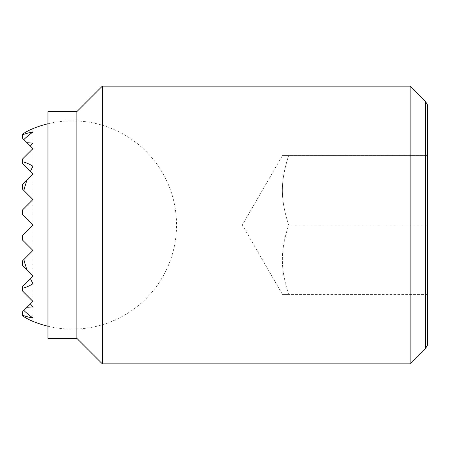 <?xml version="1.0" encoding="UTF-8"?>
<svg xmlns="http://www.w3.org/2000/svg" width="450" height="450" viewBox="0 0 450 450"><rect width="100%" height="100%" fill="white"/><g stroke="black" fill="none" stroke-linecap="round" stroke-linejoin="round"><path stroke-width="0.34" stroke-dasharray="2.25 1.69" d="M32.912 321.373A100.333 70.948 90 0 1 22.5 315.821L22.5 311.788L32.912 301.371L22.5 290.959L32.912 301.371L27.062 307.221A82.221 58.14 90 0 0 32.912 306.821A103.826 73.418 90 0 1 30.386 303.902L22.5 311.788L30.386 303.902M22.5 315.169L22.5 311.788L22.5 315.169A93.476 66.094 90 0 0 32.912 317.947A103.669 73.305 90 0 1 23.856 310.433L32.912 301.371L23.856 310.433M22.5 288.293A64.305 45.473 90 0 0 32.912 283.776A100.823 71.291 90 0 1 30.386 278.443L22.5 286.329L22.5 290.959L32.912 301.371L22.5 290.959L32.912 301.371L22.5 290.959L32.912 301.371L22.5 290.959L32.912 301.371L22.5 290.959L22.5 286.329L32.912 275.912L27.062 270.062A100.823 71.291 90 0 1 23.856 259.515L32.912 250.459L22.5 240.041L32.912 250.459L22.5 240.041L32.912 250.459L22.5 240.041L32.912 250.459L22.5 240.041L32.912 250.459L22.5 240.041L32.912 250.459L22.5 240.041L32.912 250.459L22.5 240.041L32.912 250.459L22.5 240.041L22.5 235.412L22.5 240.041L22.5 235.412L32.912 225L22.5 214.588L32.912 225L22.5 214.588L32.912 225L22.5 214.588L32.912 225L22.5 214.588L32.912 225L22.5 214.588L32.912 225L22.5 214.588L32.912 225L22.5 214.588L32.912 225L22.5 235.412L32.912 225L22.5 235.412L32.912 225L22.5 235.412L32.912 225L22.5 235.412L32.912 225L22.5 235.412L32.912 225L22.5 235.412L32.912 225L22.5 235.412L32.912 225L22.5 214.588L22.5 209.959L32.912 199.541L22.5 189.129L32.912 199.541L22.5 189.129L32.912 199.541L22.5 189.129L32.912 199.541L22.5 189.129L32.912 199.541L22.5 189.129L32.912 199.541L22.5 189.129L22.5 184.5L32.912 174.088L22.5 163.671L32.912 174.088L22.5 163.671L32.912 174.088L22.5 163.671L32.912 174.088L22.5 163.671L32.912 174.088L22.5 163.671L32.912 174.088L22.5 163.671L22.5 159.041L32.912 148.629L22.5 138.212L32.912 148.629L22.5 138.212L22.5 134.179A100.333 70.948 90 0 1 32.912 128.627M23.856 139.567L32.912 148.629L23.856 139.567A103.669 73.305 90 0 1 32.912 132.053A93.476 66.094 90 0 0 22.5 134.831L22.5 138.212L22.5 134.831M30.386 146.098L32.912 148.629L22.5 159.041L32.912 148.629L22.5 159.041L32.912 148.629L22.5 159.041L32.912 148.629L22.5 159.041L32.912 148.629L22.5 159.041L32.912 148.629L30.386 146.098A103.826 73.418 90 0 1 32.912 143.179A82.221 58.14 90 0 0 27.062 142.779M30.386 171.557L32.912 174.088L22.5 184.5L32.912 174.088L22.5 184.5L32.912 174.088L22.5 184.5L32.912 174.088L22.5 184.5L32.912 174.088L22.5 184.5L32.912 174.088L27.062 179.938L32.912 174.088L30.386 171.557A100.823 71.291 90 0 1 32.912 166.224A64.305 45.473 90 0 0 22.5 161.708L22.5 159.041L22.5 161.708M23.856 190.485L32.912 199.541L22.5 209.959L32.912 199.541L22.5 209.959L32.912 199.541L22.5 209.959L32.912 199.541L22.5 209.959L32.912 199.541L22.5 209.959L32.912 199.541L22.5 209.959L32.912 199.541L22.5 209.959L32.912 199.541L23.856 190.485A100.823 71.291 90 0 1 27.062 179.938M27.062 307.221L32.912 301.371L22.5 290.959L22.5 286.329L30.386 278.443M27.062 270.062L32.912 275.912L22.5 265.5L32.912 275.912L22.5 265.5L32.912 275.912L22.5 265.5L32.912 275.912L22.5 265.5L32.912 275.912L22.5 265.5L32.912 275.912L22.5 265.5L22.5 260.871L32.912 250.459L23.856 259.515M22.5 235.412L22.5 240.041L22.5 235.412M22.5 209.959L22.5 214.588L22.5 209.959M32.912 317.947L32.912 132.053M22.5 260.871L22.5 265.5L22.5 260.871M22.5 286.329L22.5 290.959L22.5 286.329M22.5 184.5L22.5 189.129L22.5 184.5M32.912 275.912L32.912 148.629L32.912 275.912M288.63 155.571C280.277 182.121 280.277 198.45 288.63 225C280.277 198.45 280.277 182.121 288.63 155.571C280.277 155.571 280.277 155.571 288.63 155.571C280.277 155.571 280.277 155.571 288.63 155.571L427.5 155.571L288.63 155.571M410.141 363.859L410.141 86.141M425.543 101.543L425.543 348.457M102.341 363.859L102.341 86.141M76.888 338.4L76.888 111.6M47.959 338.4L47.959 111.6M427.5 345.066L427.5 104.934M427.5 225L427.5 155.571L427.5 225L288.63 225C280.277 251.55 280.277 267.879 288.63 294.429C280.277 294.429 280.277 294.429 288.63 294.429C280.277 294.429 280.277 294.429 288.63 294.429C280.277 267.879 280.277 251.55 288.63 225L427.5 225L427.5 294.429L427.5 225M427.5 294.429L288.63 294.429L427.5 294.429M47.959 326.233A104.141 104.141 0 0 0 176.535 225A104.141 104.141 0 0 0 47.959 123.767M282.431 294.429L242.347 225L282.431 155.571"/><path stroke-width="0.67" d="M47.959 123.767A104.141 104.141 0 0 0 32.912 128.627L32.912 132.053A93.476 66.094 90 0 0 22.5 134.831L22.5 138.212L32.912 148.629L22.5 159.041L22.5 163.671L32.912 174.088L22.5 184.5L22.5 189.129L32.912 199.541L22.5 209.959L22.5 214.588L32.912 225L22.5 235.412L22.5 240.041L32.912 250.459L23.856 259.515A100.823 71.291 90 0 0 27.062 270.062L32.912 275.912L30.386 278.443A100.823 71.291 90 0 0 32.912 283.776A64.305 45.473 90 0 1 22.5 288.293L22.5 286.329L30.386 278.443M30.386 303.902L27.062 307.221A82.221 58.14 90 0 0 32.912 306.821A103.826 73.418 90 0 1 30.386 303.902L32.912 301.371L22.5 290.959L22.5 288.293M27.062 307.221L23.856 310.433A103.669 73.305 90 0 0 32.912 317.947A93.476 66.094 90 0 1 22.5 315.169L22.5 311.788L23.856 310.433M32.912 317.947L32.912 321.373A100.333 70.948 90 0 1 22.5 315.821L22.5 315.169M23.856 259.515L22.5 260.871L22.5 265.5L27.062 270.062M27.062 179.938A100.823 71.291 90 0 0 23.856 190.485M27.062 142.779A82.221 58.14 90 0 1 32.912 143.179A103.826 73.418 90 0 0 30.386 146.098M32.912 128.627A100.333 70.948 90 0 0 22.5 134.179L22.5 134.831M32.912 132.053A103.669 73.305 90 0 0 23.856 139.567M22.5 161.708A64.305 45.473 90 0 1 32.912 166.224A100.823 71.291 90 0 0 30.386 171.557M410.141 86.141L410.141 363.859L102.341 363.859L102.341 86.141L410.141 86.141L425.543 101.543L425.543 348.457L427.5 345.066L427.5 104.934L425.543 101.543M76.888 111.6L76.888 338.4L47.959 338.4L47.959 111.6L76.888 111.6L102.341 86.141M32.912 321.373A104.141 104.141 0 0 0 47.959 326.233M76.888 338.4L102.341 363.859M425.543 348.457L410.141 363.859"/></g></svg>
